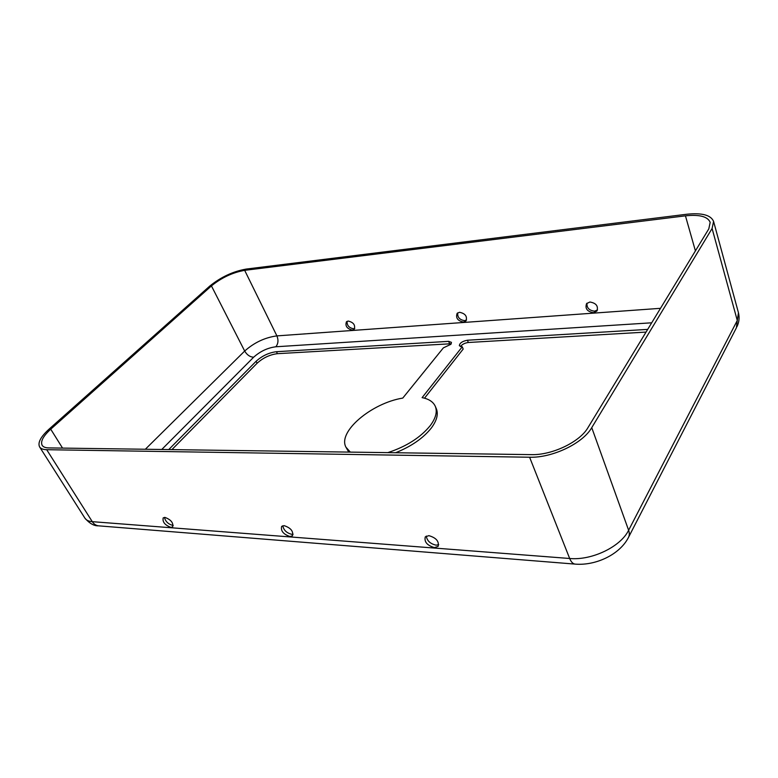 <?xml version="1.0" encoding="UTF-8"?>
<svg xmlns="http://www.w3.org/2000/svg" width="778" height="778" viewBox="0 0 778 778"><rect width="100%" height="100%" fill="white"/><g stroke="black" fill="none" stroke-linecap="round" stroke-linejoin="round"><path stroke-width="1.17" d="M647.695 329.395L467.442 340.229C462.336 341.202 459.642 343.04 459.36 345.743L462.258 346.784L422.104 397.636C428.843 398.949 433.239 401.837 435.281 406.301C437.479 411.659 435.836 418.058 430.341 425.508C420.626 437.469 406.437 446.514 387.775 452.64M395.594 452.747C411.377 446.397 423.32 438.121 431.391 427.929C436.876 420.47 438.52 414.052 436.312 408.674L435.281 406.301M350.333 452.115L345.947 447.194C337.448 431.741 371.583 403.101 402.771 398.083L443.392 347.844L450.88 344.304L451.444 342.359L448.634 341.357L276.453 351.705C268.906 352.648 262.118 355.847 256.098 361.284L168.748 449.577M352.356 330.105C346.949 328.724 344.985 325.943 346.463 321.761L348.223 321.042C353.63 322.403 355.604 325.185 354.155 329.376L352.356 330.105M347.105 321.333C346.871 325.437 349.04 327.917 353.601 328.754L354.768 328.452M164.946 517.409L163.195 517.876C162.33 521.95 164.887 525.111 170.878 527.367L172.667 526.891C173.513 522.806 170.946 519.646 164.946 517.409M164.45 517.409C165.49 521.493 168.243 524.148 172.697 525.383L173.241 525.383M463.484 322.092C457.639 320.818 455.529 317.901 457.153 313.33L459.535 312.279C465.38 313.524 467.51 316.442 465.925 321.013L463.484 322.092M457.717 312.873C457.328 317.268 459.642 319.865 464.661 320.643L466.537 320.03M284.135 525.646L281.665 526.375C280.576 530.878 283.338 534.262 289.961 536.519L292.479 535.77C293.539 531.248 290.758 527.873 284.135 525.646M282.813 525.743C283.649 530.149 286.625 533.008 291.731 534.321L293.111 534.214M593.517 312.717C587.225 311.618 584.9 308.594 586.554 303.644L589.88 302.01C596.162 303.08 598.506 306.094 596.911 311.054L593.517 312.717M587.03 303.148C586.593 307.816 589.111 310.49 594.567 311.161L597.494 309.994M428.873 535.653L425.294 536.839C424.059 541.838 427.103 545.427 434.425 547.615L438.092 546.399C439.278 541.391 436.205 537.802 428.873 535.653M426.305 536.061C427.005 540.798 430.263 543.832 436.088 545.164L438.734 544.736M460.459 346.609C462.093 344.353 464.729 342.981 468.356 342.495L646.061 332.08M424.516 398.19L463.182 349.059L462.258 346.784M345.947 447.194L348.777 452.096M171.909 449.626L257.09 363.248C263.11 357.802 269.888 354.612 277.435 353.679L451.259 343.74M686.449 214.281C701.834 212.637 710.878 215.02 713.582 221.409L712.094 228.489L591.747 427.647C582.839 443.431 552.244 458.018 529.604 457.231L46.699 449.703C43.13 449.616 40.757 448.692 39.6 446.912C37.568 442.701 40.709 436.789 49.014 429.193L209.739 286.1C220.826 277.114 232.923 271.444 246.043 269.091L686.449 214.281M685.447 215.837C699.48 214.358 707.727 216.527 710.178 222.352L708.807 228.858L587.954 427.657C579.775 442.05 551.942 455.315 531.277 454.634L48.683 447.904C45.396 447.836 43.228 446.98 42.158 445.347C40.3 441.515 43.16 436.127 50.726 429.184L211.431 285.905C221.584 277.668 232.661 272.485 244.671 270.336L685.447 215.837L695.415 250.905M161.766 449.48L253.657 357.209C260.231 351.306 267.622 347.834 275.84 346.774C278.242 343.74 278.602 340.112 276.9 335.892L244.671 270.336M253.657 357.209C250.02 357.024 247.025 354.963 244.681 351.043C254.27 342.534 265.006 337.487 276.9 335.892L660.503 308.321M275.84 346.774L651.701 322.802M145.33 449.256L244.681 351.043L211.431 285.905M62.551 448.099L50.726 429.184M574.777 564.079L99.331 525.899C96.433 525.792 94.08 524.382 92.281 521.668L569.671 558.487C571.227 562.241 573.211 564.128 575.623 564.147C595.909 565.664 619.346 554.665 628.186 537.977C629.499 535.779 629.655 533.202 628.624 530.256C620.708 546.749 591.727 560.646 569.671 558.487L529.604 457.231M628.712 536.956L736.387 327.82L737.281 320.468L628.624 530.256L591.747 427.647M713.582 221.409L738.448 312.756L737.281 320.468L712.094 228.489M46.699 449.703L92.281 521.668C88.692 521.367 86.241 520.2 84.928 518.177C89.577 523.468 94.031 526.016 98.31 525.821M448.634 341.357L449.558 343.594M276.453 351.705L277.435 353.679M256.098 361.284L257.09 363.248M467.442 340.229L468.356 342.495M738.448 312.756C739.645 317.58 739.129 322.267 736.902 326.818M39.6 446.912L84.928 518.177"/></g></svg>
